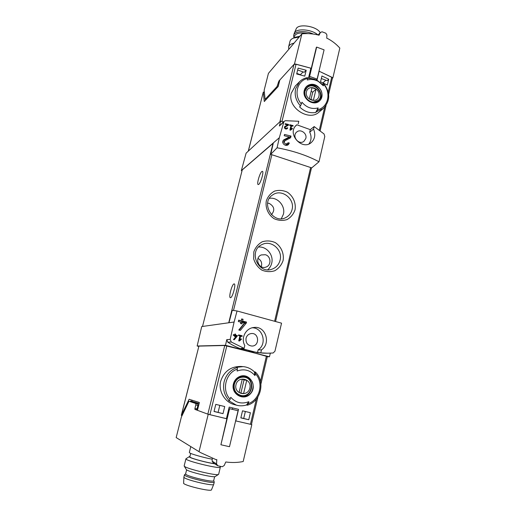<?xml version="1.0" encoding="UTF-8"?>
<svg xmlns="http://www.w3.org/2000/svg" width="516" height="516" viewBox="0 0 516 516"><rect width="100%" height="100%" fill="white"/><g stroke="black" fill="none" stroke-linecap="round" stroke-linejoin="round"><path stroke-width="0.77" d="M290.785 129.322L291.624 125.859L292.953 126.207L293.107 125.588L289.76 124.737L289.611 125.356L290.953 125.691L289.902 130.038L290.572 130.206L292.469 128.671L292.095 128.258L289.94 130.045M319.004 161.766C307.097 155.432 293.114 150.775 277.066 147.782L270.732 154.342L311.709 167.887L319.004 161.766L324.79 136.476L324.042 133.954L314.167 126.562L313.573 129.084C315.773 134.74 314.902 139.326 310.961 142.835C301.589 150.614 286.167 133.128 296.784 124.814L295.578 126.039M277.066 147.782L279.33 137.708L284.032 121.331L285.49 120.705L298.809 121.266L298.196 123.795M284.761 140.829L290.624 137.778L291.037 136.069L284.51 134.45L284.206 135.702L289.315 136.946L283.794 139.875C280.556 142.442 285.374 147.26 288.334 144.628L289.347 143.048L288.012 142.7L287.425 143.622C284.709 144.228 283.826 143.293 284.761 140.829L282.787 142.655M286.78 128.194C285.419 128.561 284.955 128.123 285.374 126.878L288.367 125.304L288.573 124.453L285.264 123.698L285.109 124.317L287.696 124.898L284.871 126.42C284.155 128.542 284.955 129.29 287.264 128.665L287.728 127.916L287.051 127.755L285.806 129.052M237.289 336.09L237.412 335.581L235.412 335.103L235.638 334.168L234.915 333.994L234.69 334.929L233.4 334.62L233.226 335.316L234.516 335.626L234.348 336.322L235.07 336.497L235.244 335.8L236.354 336.064L233.471 339.573L234.27 339.767L237.289 336.09L236.276 336.155M237.031 310.98L234.109 322.023L228.969 322.739L232.271 310.264L237.031 310.98L281.549 323.164L274.938 351.241L273.112 353.002L267.565 353.215L257.484 352.686L258.148 349.867C267.346 344.12 263.012 327.77 252.318 327.77M234.109 322.023L230.168 339.444L231.316 342.024L227.769 342.166C233.967 346.262 240.591 349.229 247.628 351.073L267.333 356.55L260.915 384.014M260.812 352.725L261.489 349.861C271.1 343.598 265.753 325.68 253.988 327.473C245.855 328.002 240.462 338.193 244.816 345.481L244.12 348.358L231.316 342.024M239.669 340.018L240.617 336.122L242.036 336.471L242.204 335.774L238.644 334.897L238.476 335.594L239.908 335.942L238.715 340.844L239.43 341.018L241.482 339.244L241.088 338.793L239.669 340.018L238.908 340.057M246.293 323.093L246.538 322.087L242.623 321.12L243.075 319.269L241.649 318.92L241.198 320.771L238.65 320.159L238.315 321.545L240.862 322.158L240.52 323.545L241.952 323.893L242.288 322.506L244.468 323.042L238.785 330.001L240.366 330.388L246.293 323.093L244.578 323.306L244.816 322.313L241.153 321.326L241.514 319.462M322.429 82.663L323.022 82.876L325.912 80.206M296.81 73.407L300.377 74.697L303.06 71.918M306.194 70.26L304.775 76.129L296.674 73.975L298.113 68.106L306.194 70.26L304.182 72.324L297.655 69.957M328.731 79.232L327.363 85.056L320.539 81.825L321.926 75.981L328.731 79.232L327.176 80.664L321.32 78.542M212.302 458.447L212.121 461.143L213.347 462.962L217.81 465.774L222.215 466.741L224.163 465.58L225.776 461.975C231.813 462.8 237.618 462.652 243.191 461.523L251.821 424.597L235.793 420.914L238.547 409.356L229.201 407.105L226.408 418.695L207.845 414.148L224.757 345.488L269.442 356.769L267.301 356.711M236.476 405.195L234.283 404.602C224.808 402.209 218.107 391.044 220.706 381.156C224.079 371.32 230.794 366.418 240.862 366.45L243.126 366.624C247.454 367.018 251.195 368.759 254.356 371.836L254.981 375.59L255.33 373.616C264.011 382.427 260.012 399.765 248.241 403.654L247.435 405.183L246.519 404.983C243.184 406.015 239.837 406.086 236.476 405.195L228.569 400.622L229.336 400.822L230.781 397.288C235.851 402.873 241.862 404.338 248.822 401.687L248.241 403.654M223.002 413.658L224.724 406.543L215.778 404.37L214.037 411.478L223.002 413.658L214.063 411.375M248.751 419.74L250.402 412.697L242.52 410.82L240.837 417.895L248.751 419.74L240.875 417.754M181.361 415.393L198.918 346.107L181.31 415.354L189.127 399.255L199.382 402.512L197.435 410.31L207.845 414.148M232.239 409.272L232.858 407.988M248.267 151.169L263.295 92.093L264.289 101.523L278.201 86.495L279.82 80.006L293.997 64.423L296.055 64.184L310.884 68.196L308.581 77.748L310.819 78.503M254.981 375.59C250.363 370.346 244.726 368.708 238.082 370.682L237.108 371.062L237.405 367.392L236.618 367.321L243.126 366.624M247.435 405.189C260.993 401.416 265.579 381.479 255.304 371.978L254.356 371.836M248.822 401.687L246.519 404.983M255.297 371.978L255.33 373.616M295.333 86.004L291.282 93.138C287.115 107.831 309.026 121.524 318.791 112.269M307.588 78.477C311.084 78.18 314.457 78.942 317.708 80.754L322.319 84.405L323.377 85.811L323.635 84.276C331.517 92.854 328.124 107.554 317.63 109.721L316.682 111.65L315.669 112.501C309.652 113.449 304.279 111.566 299.544 106.857L300.505 105.98L301.963 102.22C306.562 107.605 311.961 109.502 318.159 107.921L317.63 109.721M323.635 84.276L323.345 83.457L322.319 84.405M323.377 85.811L318.398 81.451C315.057 79.606 311.651 79.051 308.181 79.793L307.317 80.025L307.497 77.587C304.388 78.155 301.731 79.541 299.512 81.747L295.32 85.991M318.159 107.921L315.669 112.501M316.959 80.348L319.133 71.208L331.717 77.181L332.439 78.155M198.918 346.107L224.757 345.488M181.393 415.406L182.077 415.567M230.168 339.444L226.776 339.631L225.486 345.294L197.144 346.004L198.783 346.423M225.486 345.294L247.628 351.073L262.915 353.15L267.565 353.215M269.442 356.769L270.339 353.183M246.042 338.238C246.848 335.523 248.589 333.962 251.266 333.549C259.238 332.498 259.89 346.333 251.834 346.049C247.519 345.385 245.59 342.785 246.042 338.238M244.12 348.358L241.024 348.384L257.484 352.686M295.042 209.844C296.184 203.033 293.153 196.08 287.341 192.171C283.116 190.256 278.853 189.901 274.544 191.114C270.636 193.261 267.888 196.499 266.32 200.827C265.108 207.703 268.185 214.772 274.093 218.687C278.376 220.577 282.665 220.887 286.96 219.61C290.837 217.41 293.527 214.153 295.042 209.844M283.091 260.548C284.271 253.543 281.194 246.487 275.273 242.597C270.971 240.727 266.63 240.456 262.238 241.785C258.239 244.062 255.433 247.435 253.82 251.905L253.685 258.903C255.117 263.566 257.787 267.282 261.709 270.042C266.069 271.893 270.442 272.119 274.828 270.719C278.782 268.385 281.536 264.992 283.091 260.548M228.969 322.739L201.73 326.564L197.144 346.004M314.167 126.562L310.31 129.645L296.971 124.846M263.341 92.041L264.373 92.409M279.33 137.708L273.345 142.893L270.732 154.342M283.329 121.963L280.685 121.054L279.369 126.007L284.026 121.325M280.685 121.054L246.106 153.175L241.346 170.602L242.017 170.815M273.345 142.893L241.346 170.602M202.511 326.454L242.236 169.938L273.28 143.171M234 283.897L234.27 283.897C236.173 284.148 232.6 297.519 230.575 297.706L230.336 297.706C228.453 297.41 231.942 284.264 234 283.897M261.876 171.493L262.444 171.338C264.044 171.693 260.722 183.212 258.664 184.438L258.135 184.567C256.549 184.186 259.793 172.873 261.876 171.493M267.727 269.758C269.726 268.036 271.048 265.856 271.7 263.231C273.886 255.194 266.72 246.287 258.626 247.029M265.334 254.723L261.322 254.923C254.059 257.607 258.851 269.965 266.03 267.049C271.61 265.353 271.074 256.117 265.334 254.723M280.091 260.161C282.955 250.002 271.351 239.753 262.225 244.474C247.964 250.286 257.742 274.757 272.1 269.133C276.247 267.565 278.917 264.579 280.091 260.161M281.317 218.707L283.381 214.308C285.664 206.058 277.653 196.88 269.391 198.331M271.416 214.695C275.151 210.238 274.415 206.471 269.204 203.394L267.623 203.117M292.062 209.58C295.126 198.892 281.684 188.45 272.88 194.784C259.87 202.42 273.119 225.028 286.103 217.397C289.179 215.694 291.166 213.089 292.062 209.58M261.238 266.714C262.347 263.096 261.27 260.322 258.013 258.4M305.833 138.398C307.297 133.36 300.402 128.549 296.706 132.051C291.43 136.166 298.816 145.551 303.963 141.3L305.833 138.398M308.91 143.983C311.458 140.397 311.728 136.45 309.716 132.135L310.31 129.645M313.573 129.084L309.716 132.135M261.489 349.861L258.148 349.867M226.776 339.631L227.769 342.166M192.216 400.235L191.707 401.287M304.247 90.481C305.117 87.333 307.091 85.346 310.168 84.527C318.572 82.367 325.918 94.667 319.797 100.626C313.96 106.935 301.944 99.143 304.247 90.481M321.61 96.673C324.609 85.94 306.794 79.503 304.53 90.584C301.486 101.439 319.481 107.76 321.61 96.673M306.104 88.488L306.536 88.223M317.701 100.814L317.398 101.226M233.4 383.969C234.425 380.228 236.663 377.686 240.114 376.332C249.55 372.739 257.581 385.897 250.647 393.566C244.029 401.596 230.691 394.237 233.4 383.969M252.73 388.774C256.246 376.048 236.425 371.004 233.716 384.046C230.142 396.933 250.195 401.809 252.73 388.774M243.462 376.886L244.855 377.312M241.72 395.572L240.263 395.514M244.049 377.17C255.73 378.247 252.35 398.333 240.914 395.437C235.722 393.689 233.529 389.948 234.322 384.227C235.928 379.312 239.172 376.964 244.049 377.17L242.088 376.938M238.979 394.992L240.914 395.437M306.459 91.777C308.31 83.876 320.842 88.391 318.914 96.215C317.127 104.116 304.505 99.665 306.459 91.777M309.336 98.891L313.38 100.323L316.044 89.133L312.019 87.688L309.336 98.891M304.73 92.841L304.943 91.338L306.897 87.875C313.78 80.754 325.731 94.28 318.075 100.485L313.012 102.174M235.986 384.633C238.179 375.306 252.124 378.834 249.847 388.084C247.738 397.404 233.677 393.966 235.986 384.633M239.101 392.431L241.475 393.45L243.597 393.54L246.745 380.318L243.92 379.215L242.268 379.195L239.101 392.431M310.903 99.814L312.715 92.209L316.044 89.133M312.715 92.209L311.154 91.293M240.166 393.031L243.597 393.54M240.907 392.979L244.023 379.931L246.745 380.318M244.023 379.931L242.552 379.17M218.1 412.336L219.803 405.35M243.713 418.431L245.352 411.497M241.482 339.244L240.514 339.289M240.617 336.122L239.85 336.174M242.204 335.774L238.534 335.348M237.412 335.581L236.07 335.677L234.283 334.955M235.412 335.103L234.225 335.187M235.638 334.168L234.857 334.233M234.69 334.929L233.316 334.948M235.244 335.8L234.458 335.858M239.23 330.111L244.578 323.306M246.538 322.087L244.816 322.313M242.623 321.12L241.153 321.326M243.075 319.269L241.598 319.488M241.198 320.771L238.54 320.617M242.288 322.506L240.817 322.7L240.604 323.564M289.315 136.946L287.476 138.481L283.174 140.591M287.193 145.222L287.412 144.615L286.561 144.332M289.347 143.048L287.412 144.615M285.406 145.248L287.425 143.629M291.037 136.069L289.095 137.688L288.618 137.527M288.85 138.681L289.095 137.688M292.095 128.258L289.986 130.058M291.624 125.859L290.721 126.646M293.107 125.588L292.52 126.097M287.696 124.898L284.445 127.078M287.728 127.916L286.432 129.058M288.573 124.453L286.748 125.743M301.899 33.837L268.43 73.369L264.153 90.248L265.121 99.388L277.002 86.578L278.943 80.973L294.507 63.861L301.899 33.837C307.91 33.288 313.625 33.746 319.049 35.211L320.397 32.476L322.081 31.792L325.841 33.218L326.912 34.94L326.744 38.21M326.809 38.139C331.756 40.596 336.097 43.912 339.831 48.085L332.878 77.839L332.42 78.264M325.854 80.186L322.964 82.857M319.004 71.156L332.878 77.839M294.507 63.861L311.283 68.331L310.709 68.918M311.283 68.331L316.314 47.459L316.663 47.079L324.08 49.846L317.108 79.103L316.192 79.98M316.663 47.079L309.606 76.387L308.691 77.303M318.14 34.972L320.397 32.476M308.639 77.516L311.98 78.664M317.108 79.103L309.606 76.387M294.036 43.125C290.824 43.854 288.999 45.182 288.547 47.111L288.792 49.323M299.151 37.081L293.404 38.107C291.405 38.939 290.25 40.08 289.934 41.551L288.625 46.808M299.899 36.204L295.178 37.307M320.178 32.714C316.927 26.052 297.771 23.162 296.113 29.038L294.346 33.043M317.933 34.927C311.748 29.115 295.771 28.019 294.268 33.205L293.727 35.262M313.251 34.043C305.324 30.186 294.165 31.115 293.662 35.533L293.933 37.694M308.11 33.63C300.325 32.127 295.694 33.121 294.204 36.604L293.888 37.894M190.694 453.396L189.836 456.841L190.114 457.221C191.829 458.647 207.638 462.846 214.482 463.678M212.121 461.143L216.533 463.897L216.81 459.537L216.707 459.962L200.408 452.532L176.169 437.574L200.408 452.532M199.118 403.557L190.643 400.932L190.475 401.616M191.049 401.751L197.957 404.028L197.899 405.428L195.816 404.931L195.874 403.531L189.056 401.274L188.785 401.583L181.368 417.044L176.169 437.574M197.899 405.428L197.028 408.924L194.938 408.427L194.893 409.375L208.219 414.29L199.021 451.655M197.499 410.059L196.989 409.865L197.028 408.924M226.421 418.65L208.219 414.29M251.821 424.597L235.638 420.882M195.816 404.931L194.938 408.427M229.588 408.685L238.063 410.723L229.485 446.708L220.906 444.76L229.588 408.685L238.063 410.723M226.866 418.805L220.906 444.76M217.81 465.774L216.533 463.897M190.791 446.604L189.333 452.461L189.636 452.861C191.281 454.106 203.581 457.576 212.25 459.227M189.92 456.512L189.372 456.602L189.54 457.092C191.294 458.556 207.361 462.846 214.656 463.781M189.282 456.66L185.928 458.795L186.25 459.272C189.114 461.826 220.487 469.16 220.326 467.251L220.287 467.025M185.915 458.866L184.173 465.845L184.483 466.361C187.108 468.934 216.617 475.978 218.449 474.468L218.655 474.23M184.212 466.09L186.405 469.695C188.675 471.94 213.527 477.868 215.166 476.552L215.288 476.474M183.883 477.152L183.612 483.415C185.876 485.975 211.134 491.819 211.463 489.871L211.502 489.781M184.444 474.868L183.89 477.081L184.167 477.558C186.579 480.144 213.398 486.369 213.689 484.421L213.727 484.305M185.612 473.849L184.464 474.797L184.734 475.288C187.185 477.855 214.288 484.124 214.25 482.131L214.224 481.899M186.611 469.837L185.605 473.875L185.863 474.339C188.205 476.732 213.695 482.634 213.656 480.783L213.676 480.706M250.441 424.287L256.336 399.126M260.483 381.401L266.385 356.201M209.915 414.703L226.827 345.875M229.336 400.822C224.318 395.495 222.583 389.128 224.125 381.724C226.169 374.468 230.6 369.688 237.405 367.392M300.505 105.98C295.958 100.82 294.326 95.099 295.616 88.804L299.512 81.747M323.622 83.424C330.511 92.538 330.395 100.91 323.274 108.541L316.682 111.65M296.055 64.184L281.968 121.499M331.717 77.181L328.24 92.022M324.693 107.18L319.365 129.929M310.613 167.519L274.628 321.204M271.861 154.716L233.503 310.451M263.295 92.093L248.344 151.098M293.997 64.423L279.859 121.821M283.426 122.298L279.369 126.007M273.048 143.267L228.743 322.771M301.428 104.032C293.365 95.318 297.042 80.438 307.588 78.484M304.904 91.106L306.91 87.559C313.973 80.238 326.254 94.138 318.385 100.51C316.244 102.303 313.625 102.645 310.522 101.542C306.188 99.22 304.337 95.712 304.956 91.016L306.91 87.559M230.201 399.261C221.306 390.315 225.653 372.713 237.483 369.075M234.225 384.188C235.876 379.15 239.198 376.738 244.21 376.944C256.213 378.041 252.743 398.694 240.985 395.708C235.664 393.902 233.413 390.064 234.225 384.188M284.393 139.468L283.342 140.352M285.213 126.181L284.626 126.704M266.05 99.62L265.237 99.336M277.847 86.875L277.002 86.578M279.53 81.18L278.943 80.973M278.485 85.366L277.647 85.063M279.13 82.786L278.292 82.489M197.957 404.028L195.874 403.531M196.989 409.865L194.893 409.375M196.57 403.57L196.731 402.925M190.559 401.635L190.726 400.971M323.274 108.541L318.798 112.282M318.398 81.451L317.708 80.754M251.447 424.481L257.877 396.991M332.452 78.103L328.653 94.351M326.06 105.451L320.184 130.561M311.496 167.816L275.563 321.468M244.21 376.944C239.656 376.435 236.341 378.854 234.258 384.194C233.464 390.109 235.709 393.947 240.985 395.708M306.897 87.875L305.82 88.913M318.075 100.485L316.959 101.471M285.374 126.871L284.4 127.736M265.985 99.691L265.14 99.394M295.771 37.042L293.404 38.107M219.81 466.212L220.326 467.096M218.636 474.32L220.326 467.251M215.166 476.552L218.449 474.468M211.463 489.871L213.689 484.421M213.708 484.389L214.25 482.131M213.682 480.673L214.256 481.963M213.656 480.783L214.65 476.668"/></g></svg>
